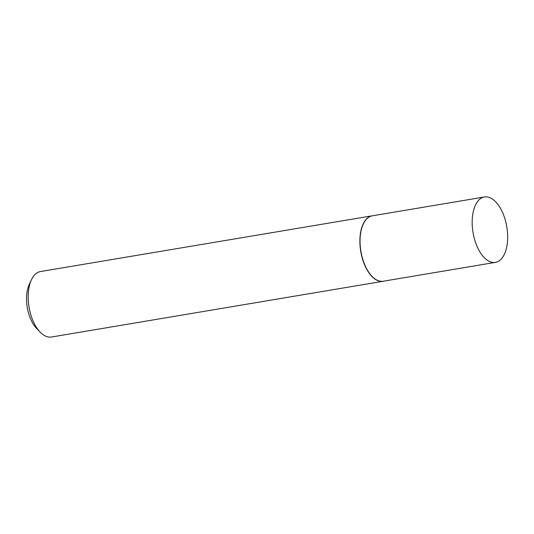<?xml version="1.0" encoding="UTF-8"?>
<svg xmlns="http://www.w3.org/2000/svg" width="534" height="534" viewBox="0 0 534 534"><rect width="100%" height="100%" fill="white"/><g stroke="black" fill="none" stroke-linecap="round" stroke-linejoin="round"><path stroke-width="0.8" d="M484.418 196.979L372.311 215.823A33.161 17.128 80.5 0 0 366.818 218.813A33.161 17.128 80.5 0 0 362.139 257.048A33.161 17.128 80.5 0 0 383.299 281.218L495.412 262.381A33.161 17.128 80.5 0 0 500.905 259.391A33.161 17.128 80.5 0 0 505.578 221.149A33.161 17.128 80.5 0 0 484.418 196.979A33.161 17.128 80.5 0 0 478.925 199.97A33.161 17.128 80.5 0 0 474.252 238.211A33.161 17.128 80.5 0 0 495.412 262.381M372.906 215.723A33.188 17.141 80.5 0 0 372.145 215.816A33.188 17.141 80.5 0 0 366.644 218.806A33.188 17.141 80.5 0 0 361.965 257.088A33.188 17.141 80.5 0 0 383.145 281.278A33.188 17.141 80.5 0 0 383.899 281.118M372.145 215.816L40.457 271.552A33.188 17.141 80.5 0 0 34.957 274.549A33.188 17.141 80.5 0 0 31.372 279.896A33.188 17.141 80.5 0 0 40.143 332.108A33.188 17.141 80.5 0 0 51.458 337.021L383.145 281.278M40.143 332.108L36.592 328.41A27.881 14.398 -99.5 0 1 29.223 284.549L31.372 279.896"/></g></svg>
